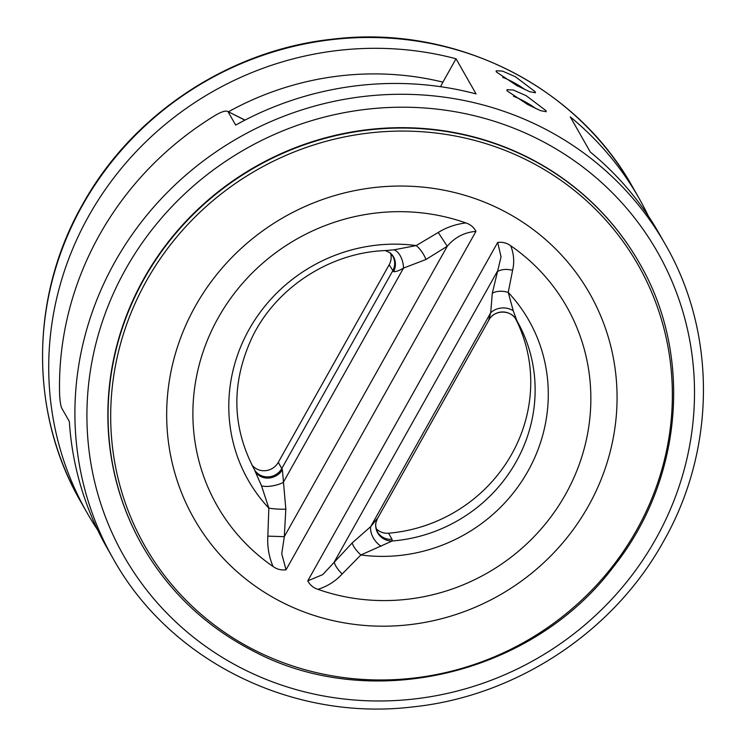 <?xml version="1.0" encoding="UTF-8"?>
<svg xmlns="http://www.w3.org/2000/svg" width="746" height="746" viewBox="0 0 746 746"><rect width="100%" height="100%" fill="white"/><g stroke="black" fill="none" stroke-linecap="round" stroke-linejoin="round"><path stroke-width="1.12" d="M535.18 91.721L535.404 92.802L529.613 91.665L516.922 85.613L496.332 71.952L496.155 70.786L502.431 71.075L515.355 76.717L535.18 91.721M376.18 528.672A15.88 15.181 150.3 0 0 380.134 531.59A15.88 15.181 150.3 0 0 388.554 533.213A150.888 144.22 150.3 0 0 515.365 318.328M251.859 464.898A15.88 15.181 150.3 0 0 256.885 469.066A15.88 15.181 150.3 0 0 278.277 462.371L389.16 264.774A15.88 15.181 150.3 0 0 390.662 253.388M281.848 602.171A227.623 217.571 150.3 0 0 588.361 506.105A227.623 217.571 150.3 0 0 501.89 210.064A227.623 217.571 150.3 0 0 195.368 306.14A227.623 217.571 150.3 0 0 281.848 602.171M639.331 262.956L639.117 262.583A285.886 273.269 150.3 0 0 528.895 157.854A285.886 273.269 150.3 0 0 191.89 215.174A285.886 273.269 150.3 0 0 142.299 545.596L142.514 545.969A285.886 273.269 150.3 0 1 142.505 545.96C168.792 591.485 205.588 626.453 252.894 650.857C369.783 713.353 532.243 675.372 613.585 566.652C682.739 479.995 693.379 355.105 639.331 262.946A285.886 273.269 150.3 0 0 639.331 262.946A285.886 273.269 150.3 0 0 529.101 158.217A285.886 273.269 150.3 0 0 192.104 215.547A285.886 273.269 150.3 0 0 142.505 545.96M507.112 90.881L527.702 104.533L540.393 110.585L546.184 111.732L545.96 110.65L526.135 95.647L513.211 89.996L506.935 89.707L507.112 90.881M244.865 120.162L227.968 111.574L235.671 125.086A317.656 303.631 150.3 0 1 476.051 93.912L456.03 58.766A317.656 303.631 150.3 0 0 88.774 215.902A317.656 303.631 150.3 0 0 86.984 512.661A317.656 303.631 150.3 0 0 97.605 529.884M113.159 558.614A317.656 303.631 -29.7 0 1 114.959 261.855A317.656 303.631 -29.7 0 1 391.025 94.434A317.656 303.631 -29.7 0 1 665.18 244.156C716.831 333.042 716.095 449.456 663.483 541.447C613.464 632.16 515.831 696.484 412.277 706.966C292.087 721.419 169.79 660.872 113.159 558.614L107.004 547.806A317.656 303.631 150.3 0 1 69.341 421.49L61.638 407.969C60.529 405.069 59.848 400.173 59.577 393.273A317.656 303.631 -29.7 0 1 99.554 234.822A317.656 303.631 -29.7 0 1 215.678 115.117C221.814 111.564 225.917 110.38 227.968 111.574L245.014 120.087M665.18 244.156L659.016 233.339A317.656 303.631 150.3 0 0 590.31 152.044L570.289 116.898A317.656 303.631 150.3 0 1 638.996 198.194A317.656 303.631 150.3 0 1 648.395 216.116M525.081 89.669A18.342 2.872 29.3 0 0 505.07 78.311A18.342 2.872 29.3 0 0 502.711 77.388M535.861 108.599A18.342 2.872 29.3 0 0 515.85 97.232A18.342 2.872 29.3 0 0 513.49 96.318M282.398 469.812A15.88 14.006 -29.9 0 1 268.663 478.055A15.88 14.006 -29.9 0 1 255.524 471.603A150.888 144.22 150.3 0 1 254.759 470.278C231.698 427.244 230.924 382.745 252.418 336.754C276.43 287.415 330.124 252.568 385.3 250.572L393.944 249.835L416.184 245.574L438.247 232.472C446.35 227.427 455.545 224.238 465.83 222.923A201.131 192.254 150.3 0 0 218.242 317.777A201.131 192.254 150.3 0 0 273.036 566.484C268.952 556.749 267.217 546.632 267.833 536.141L268.84 508.129L261.52 485.814L254.321 469.495A15.88 15.181 -29.7 0 0 260.401 475.239A15.88 15.181 -29.7 0 0 281.792 468.535L282.398 469.812L285.83 509.145L284.301 536.663L281.746 553.756L286.035 569.813C281.186 570.382 276.859 569.273 273.036 566.484M388.554 533.213L392.023 539.293L392.228 540.99L360.887 554.968L342.181 573.972C335.448 581.293 327.354 586.403 317.899 589.321A201.131 192.254 150.3 0 0 565.496 494.467A201.131 192.254 150.3 0 0 510.702 245.751C513.901 253.985 514.535 262.172 512.595 270.294L508.231 292.413L513.257 310.821L516.969 320.901A150.888 144.22 150.3 0 0 516.344 319.82L516.344 319.81A15.88 15.815 -28.6 0 0 489.115 319.521M465.83 222.923C470.4 224.406 473.775 227.222 475.967 231.363C464.338 232.351 454.771 237.321 447.255 246.255L425.929 259.496L403.539 268.084C399.39 270.574 396.07 271.768 393.571 271.693L389.16 264.774M317.899 589.321C313.339 587.829 309.954 585.013 307.762 580.873L322.785 574.579L352.205 542.911L370.697 526.62L377.653 518.116M488.705 320.22L490.709 312.751L492.295 293.262L501.051 256.913L497.694 242.422C502.543 241.853 506.879 242.963 510.702 245.751M393.944 249.835A15.88 8.775 -100.8 0 1 403.539 268.084L283.2 482.522A15.88 5.707 -13.8 0 1 261.52 485.814M285.83 509.145A15.88 2.667 4 0 1 268.84 508.129A161.472 154.347 150.3 0 1 249.145 329.35A161.472 154.347 150.3 0 1 416.184 245.574A15.88 6.919 -122.7 0 1 425.929 259.496M447.274 246.245L284.301 536.663L267.833 536.141M516.969 320.901A150.888 144.22 150.3 0 1 392.228 540.99A15.88 15.284 12.2 0 1 376.031 522.349L376.031 522.349C375.219 524.522 375.695 527.692 377.476 531.861L377.476 531.861A15.88 15.181 -29.7 0 0 383.603 537.679A15.88 15.181 -29.7 0 0 392.023 539.293M381.103 546.305A15.88 9.717 54.2 0 1 370.697 526.62L490.709 312.751A15.88 12.766 175.2 0 1 513.257 310.821M492.295 293.262A15.88 9.53 -166.6 0 1 508.231 292.413A161.472 154.347 150.3 0 1 527.926 471.202A161.472 154.347 150.3 0 1 360.887 554.968A15.88 5.287 42.8 0 1 352.205 542.911M342.181 573.972C337.705 569.543 335.057 565.571 334.236 562.046M278.277 462.371L281.792 468.535L392.676 270.947A15.88 15.181 -29.7 0 0 392.76 256.111L389.636 252.53A15.88 14.51 -54.6 0 1 389.766 252.624A15.88 14.51 -54.6 0 1 393.571 271.693M438.247 232.472L447.255 246.255M497.19 271.665C501.34 269.25 506.478 268.793 512.595 270.294M440.532 86.685L442.919 82.125A291.182 278.323 150.3 0 0 228.565 111.713M456.03 58.766L442.919 82.125M655.79 538.966A307.063 293.504 150.3 0 0 539.134 139.614A307.063 293.504 150.3 0 0 125.636 269.213A307.063 293.504 150.3 0 0 242.291 668.575A307.063 293.504 150.3 0 0 655.79 538.966M80.82 501.844C29.169 412.958 29.905 296.544 82.517 204.553C132.536 113.84 230.169 49.516 333.723 39.034C453.913 24.581 576.21 85.128 632.841 187.386A317.656 303.631 150.3 0 0 358.686 37.654A317.656 303.631 150.3 0 0 82.61 205.085A317.656 303.631 150.3 0 0 80.82 501.844L86.984 512.661M254.321 650.018A283.862 271.33 150.3 0 0 636.571 530.21A283.862 271.33 150.3 0 0 528.727 161.024A283.862 271.33 150.3 0 0 146.477 280.841A283.862 271.33 150.3 0 0 254.321 650.018M286.035 569.813L475.967 231.363M307.762 580.873L497.694 242.422M334.217 562.064L497.19 271.647M632.841 187.386L638.996 198.194M376.031 522.349L377.327 518.834L488.891 320.034C494.057 309.562 511.01 309.422 516.344 319.81M385.3 250.572L389.766 252.624"/></g></svg>
